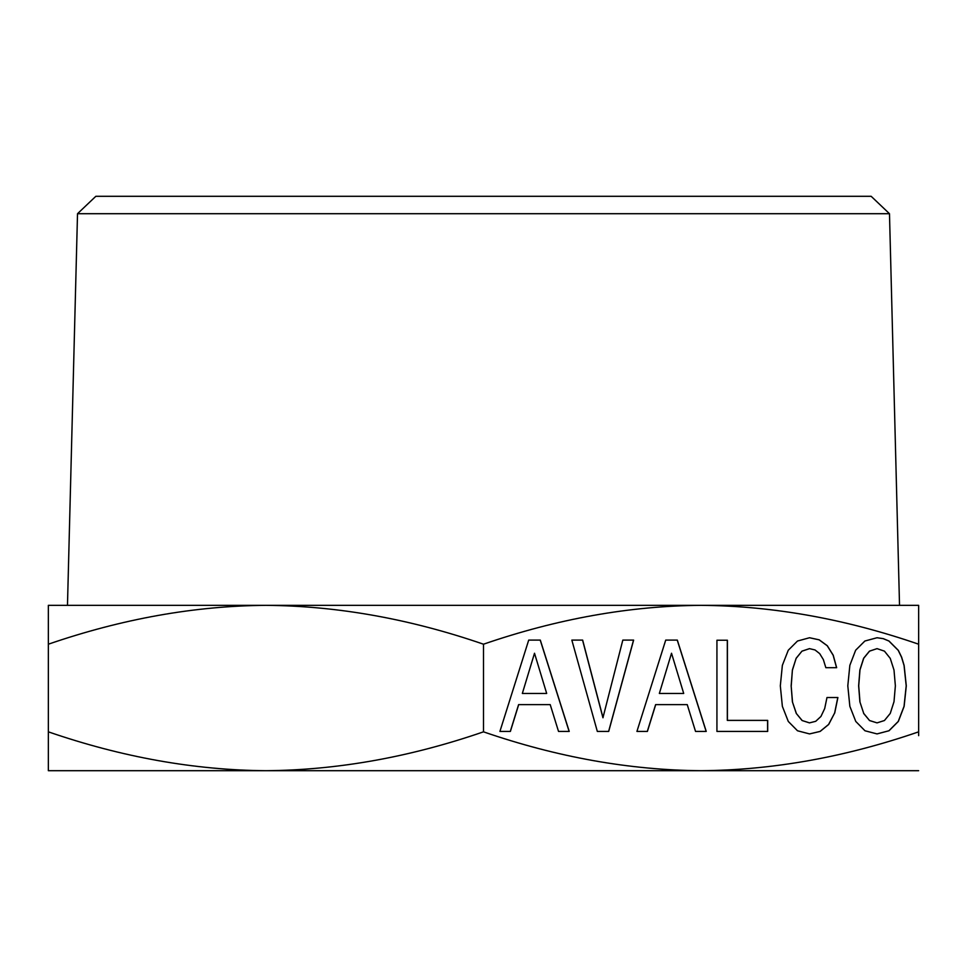 <?xml version="1.0" encoding="UTF-8"?>
<svg xmlns="http://www.w3.org/2000/svg" width="967" height="967" viewBox="0 0 967 967"><rect width="100%" height="100%" fill="white"/><g stroke="black" fill="none" stroke-linecap="round" stroke-linejoin="round"><path stroke-width="1.45" d="M483.5 644.203C557.185 618.832 629.71 605.874 701.075 605.342C772.428 605.874 844.953 618.832 918.65 644.203L918.65 605.342L48.35 605.342L48.35 644.203C122.047 618.832 194.572 605.874 265.925 605.342C337.29 605.874 409.815 618.832 483.5 644.203L483.5 731.838C557.089 757.197 629.614 770.155 701.075 770.699C772.536 770.155 845.061 757.197 918.65 731.838L918.65 735.657M483.5 731.838C409.911 757.197 337.386 770.155 265.925 770.699L918.65 770.699M265.925 770.699C194.464 770.155 121.939 757.197 48.35 731.838L48.35 770.699L310.347 770.699M48.35 637.736L48.35 733.917M865.38 605.342L67.472 605.342L77.517 213.707L889.483 213.707L899.528 605.342M859.977 701.861L858.72 685.833L859.977 669.926L863.736 658.237L869.538 651.142L877.045 648.639L884.442 651.142L890.244 658.37L894.004 670.058L895.369 685.833L894.004 701.728L890.244 713.428L884.442 720.524L877.045 722.881L869.538 720.524L863.736 713.428L859.893 701.861L858.636 685.833L859.893 669.926L863.64 658.237L869.454 651.142L877.045 648.639M683.705 693.448L659.349 693.448L671.521 653.245L683.705 693.448M546.681 693.448L522.337 693.448L534.509 653.245L546.681 693.448M863.736 713.428L859.893 701.861M869.538 720.524L863.64 713.428M877.045 722.881L869.454 720.524M659.349 693.448L671.521 653.245M522.337 693.448L534.509 653.245M876.996 733.917L888.903 730.774L898.234 721.442L904.048 706.333L906.2 685.833L904.048 665.465L901.534 657.185L898.234 650.356L888.903 641.024L883.222 638.655L877.021 637.749M636.927 731.427L647.31 731.427L655.614 704.617L687.235 704.617L695.539 731.427L706.152 731.427L677.238 640.106L665.719 640.106L636.927 731.427L647.394 731.427L655.711 704.617M716.934 731.427L767.689 731.427L767.689 720.391L727.317 720.391L727.317 640.227L716.934 640.227L716.934 731.427L767.593 731.427L767.593 720.391M809.524 733.917L820.064 731.427L828.598 724.464L834.63 713.03L837.809 697.521L826.978 697.521L824.694 708.557L820.947 716.45L815.713 721.309L809.476 722.881L802.078 720.524L796.276 713.428L792.408 701.861L791.151 685.833L792.408 669.926L796.167 658.237L801.969 651.142L809.476 648.639L815.024 649.957L819.69 653.632L823.328 659.542L825.842 667.689L836.564 667.689L833.143 655.215L827.232 645.751L819.146 639.84L809.524 637.749M602.937 717.756L582.557 640.106L571.835 640.106L597.328 731.427L608.618 731.427L633.542 640.106L622.821 640.106L602.937 717.756M499.915 731.427L510.298 731.427L518.602 704.617L550.211 704.617L558.527 731.427L569.128 731.427L540.227 640.106L528.707 640.106L499.915 731.427L510.383 731.427L518.687 704.617M888.999 730.774L898.331 721.442L904.133 706.333L906.297 685.833L904.133 665.465L901.631 657.185L898.331 650.356L888.999 641.024L883.306 638.655L877.045 637.736L864.873 641.024L855.65 650.223L849.848 665.332L847.805 685.833L849.848 706.333L855.771 721.442L864.981 730.774L877.045 733.917L888.903 730.774M695.539 731.427L706.236 731.427L677.323 640.106L665.719 640.106M727.402 720.391L727.402 640.227L716.934 640.227M825.842 667.689L836.648 667.689L833.228 655.215L827.317 645.751L819.23 639.84L809.56 637.736L797.497 641.024L788.286 650.223L782.363 665.332L780.321 685.833L782.363 706.333L788.286 721.442L797.497 730.774L809.56 733.917L820.149 731.427L828.683 724.464L834.63 713.03M834.714 713.03L837.893 697.521L826.978 697.521M809.56 722.881L802.078 720.524M802.163 720.524L796.276 713.428M796.361 713.428L792.408 701.861M792.493 701.861L791.151 685.833M791.236 685.833L792.408 669.926M792.493 669.926L796.167 658.237M796.252 658.237L801.969 651.142M802.054 651.142L809.56 648.639M597.328 731.427L608.702 731.427L633.627 640.106L622.821 640.106M603.021 717.756L582.654 640.106L571.835 640.106M558.527 731.427L569.225 731.427L540.311 640.106L528.707 640.106M918.65 644.203L918.65 731.838M889.483 213.707L871.158 196.301L95.842 196.301L77.517 213.707"/></g></svg>
